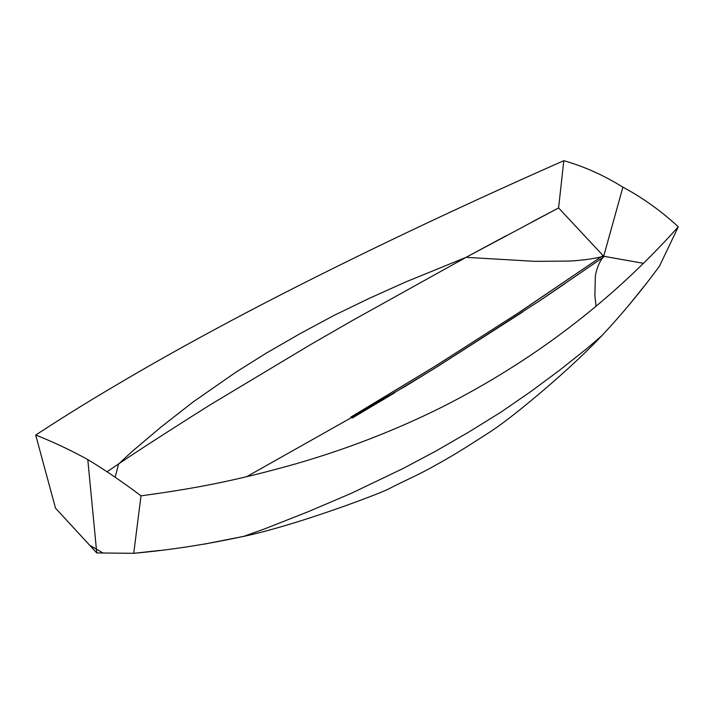 <?xml version="1.0" encoding="UTF-8"?>
<svg xmlns="http://www.w3.org/2000/svg" width="714" height="714" viewBox="0 0 714 714"><rect width="100%" height="100%" fill="white"/><g stroke="black" fill="none" stroke-linecap="round" stroke-linejoin="round"><path stroke-width="1.07" d="M203.883 544.202L244.063 536.303C285.6 527.423 343.104 507.02 369.691 496.774C387.648 489.911 388.737 488.849 394.547 485.895C405.847 480.29 422.09 472.971 434.067 466.037C447.812 458.549 461.797 450.159 476.024 440.868C488.376 433.023 495.578 428.927 514.232 414.245C536.642 396.618 575.029 364.14 601.831 335.705L586.283 349.048L559.41 370.37L531.055 391.388L501.219 411.978L469.33 431.729L436.245 450.882L403.08 468.5L351.44 493.249L307.921 511.822L264.707 528.851L244.295 536.178C207.569 544.264 170.717 549.976 133.732 553.314L141.006 495.846C193.289 488.644 232.648 481.664 296.301 463.698C347.682 448.803 396.44 429.846 442.582 406.819C533.795 360.508 612.362 300.496 678.3 226.784L659.468 266.17C641.609 290.562 622.394 313.749 601.822 335.705L603.107 334.357M107.073 471.74L118.863 463.761L131.546 451.971L161.052 427.026L193.208 401.893L236.084 372.083L266.59 352.939L299.773 333.831L333.974 315.427L369.638 298.193L406.043 281.825L466.081 257.335L558.589 207.926L603.696 256.264L604.517 256.406L602.616 257.745L604.517 256.406L643.332 263.305L603.696 256.264L622.885 187.166C642.386 197.564 660.861 210.773 678.3 226.784L659.468 266.17M603.446 257.156L603.687 256.272L604.258 256.585L603.027 255.55L601.126 256.879L602.946 255.826L603.687 256.272L558.589 207.926L563.81 160.686C454.122 209.131 354.09 256.754 263.734 303.566C218.475 327.092 176.563 350.012 138.016 372.315C90.794 399.769 66.143 415.245 35.7 435.049C52.8 441.743 70.168 449.918 87.786 459.566L96.39 549.146L103.057 553.002L96.39 549.146L87.786 459.566C105.511 470.321 123.254 482.414 141.006 495.846L133.732 553.314L103.057 553.002L133.732 553.314L159.508 550.476M244.063 536.303L243.51 536.348L244.063 536.303M35.7 435.049L55.505 508.145L35.7 435.049M532.358 221.795L558.589 207.926L563.81 160.686C584.097 166.451 603.785 175.278 622.885 187.166L603.437 257.165M89.723 545.3L55.505 508.145L89.723 545.3L96.39 549.146L89.723 545.3L96.756 552.939L96.39 549.146L96.756 552.939L103.057 553.002L96.756 552.939L89.723 545.3M115.159 477.264L118.631 463.913L115.159 477.264M602.616 257.736C599.216 262.315 596.797 268.33 595.36 275.8L594.878 295.917L596.074 306.119L594.878 295.917L595.36 275.8C596.797 268.33 599.216 262.315 602.616 257.736L538.883 301.29L433.925 368.781L352.305 417.985L351.565 417.547L352.305 417.985L394.913 392.646M628.231 306.011L644.099 286.305M375.689 403.062L406.204 385.81L350.815 417.119L432.443 367.924L517.025 313.83L601.126 256.879C593.209 258.843 582.785 260.244 569.852 261.065L535 261.351L466.09 257.335L535 261.351L569.852 261.065C582.785 260.244 593.209 258.843 601.126 256.879L603.027 255.55M506.342 235.638L467.947 256.326M383.882 399.269L351.565 417.547L383.338 399.599M350.815 417.119L351.565 417.547L246.607 476.72L351.565 417.547L350.815 417.119L436.013 365.693L521.149 311.134L601.126 256.879L602.946 255.826L602.366 257.915M403.49 387.461L437.503 366.55L522.639 311.991M540.926 299.925L564.881 283.708M602.919 255.924L602.375 257.915M466.09 257.335L352.145 320.666L309.938 344.978L210.309 404.758C189.121 418.056 144.987 446.054 118.801 463.779"/></g></svg>
